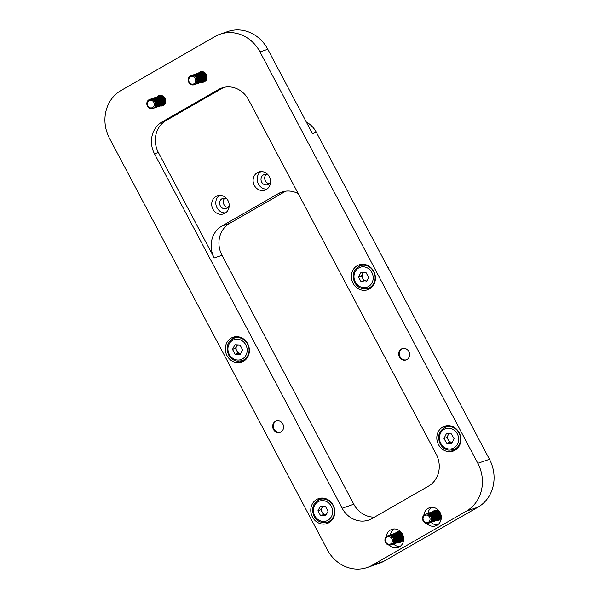 <?xml version="1.0" encoding="UTF-8"?>
<svg xmlns="http://www.w3.org/2000/svg" width="599" height="599" viewBox="0 0 599 599"><rect width="100%" height="100%" fill="white"/><g stroke="black" fill="none" stroke-linecap="round" stroke-linejoin="round"><path stroke-width="0.9" d="M266.166 174.376A5.384 4.867 -108.9 0 0 265.013 179.992A5.384 4.867 -108.9 0 0 269.37 183.713M224.782 198.149A5.384 4.867 -108.9 0 0 223.622 203.765A5.384 4.867 -108.9 0 0 227.979 207.486M306.321 122.039A23.938 21.624 71.1 0 1 316.347 132.304L489.48 459.298A35.903 32.436 71.1 0 1 478.017 507.151L383.959 561.181A35.903 32.436 71.1 0 1 378.86 563.502L367.209 567.5A35.903 32.436 -108.9 0 0 372.308 565.179L383.959 561.181M223.944 87.372A23.938 21.624 -108.9 0 0 222.454 88.15L218.568 89.483A23.938 21.624 71.1 0 1 221.967 87.941A23.938 21.624 71.1 0 1 248.548 99.771L436.207 454.192A23.938 21.624 71.1 0 1 428.562 486.096L372.129 518.509A23.938 21.624 71.1 0 1 368.729 520.059A23.938 21.624 71.1 0 1 342.149 508.222L353.799 504.223L221.997 255.286L214.225 257.952A23.938 21.624 71.1 0 1 221.87 226.048L278.303 193.634A23.938 21.624 71.1 0 1 281.702 192.084A23.938 21.624 71.1 0 1 298.257 193.657M353.799 504.223A23.938 21.624 -108.9 0 0 374.57 517.109M221.87 226.048L229.634 223.382L285.716 191.171M229.634 223.382A23.938 21.624 -108.9 0 0 221.997 255.286M367.209 567.5A35.903 32.436 -108.9 0 1 327.339 549.747L109.52 138.369A35.903 32.436 -108.9 0 1 120.983 90.516L215.041 36.487A35.903 32.436 -108.9 0 1 220.14 34.165A35.903 32.436 -108.9 0 1 260.011 51.918L477.822 463.297L489.48 459.298M220.14 34.165L227.912 31.5A35.903 32.436 71.1 0 1 267.783 49.253L312.461 133.637L316.347 132.304M478.017 507.151L466.366 511.149L372.308 565.179M273.429 429.393A5.983 5.406 -108.9 0 0 280.07 432.351A5.983 5.406 -108.9 0 0 283.237 424.938A5.983 5.406 -108.9 0 0 276.184 421.037A5.983 5.406 -108.9 0 0 273.429 429.393M399.458 356.989A5.983 5.406 -108.9 0 0 406.107 359.954A5.983 5.406 -108.9 0 0 409.274 352.534A5.983 5.406 -108.9 0 0 402.221 348.633A5.983 5.406 -108.9 0 0 399.458 356.989M426.72 523.459A9.577 8.648 -108.9 0 0 435.668 525.87A9.577 8.648 -108.9 0 0 440.744 514.002A9.577 8.648 -108.9 0 0 429.453 507.757A9.577 8.648 -108.9 0 0 428.09 508.371A9.577 8.648 -108.9 0 0 423.867 515.155M389.095 545.075A9.577 8.648 -108.9 0 0 398.043 547.479A9.577 8.648 -108.9 0 0 403.12 535.618A9.577 8.648 -108.9 0 0 391.828 529.366A9.577 8.648 -108.9 0 0 390.473 529.988A9.577 8.648 -108.9 0 0 386.243 536.764M157.058 96.896A5.384 4.867 71.1 0 1 158.975 95.608A5.384 4.867 71.1 0 1 165.159 98.693A5.384 4.867 71.1 0 1 163.235 105.446A5.384 4.867 71.1 0 1 162.471 105.798A5.384 4.867 71.1 0 1 160.173 105.956M204.618 81.674A5.384 4.867 71.1 0 1 203.855 82.026A5.384 4.867 71.1 0 1 201.556 82.183A4.785 4.328 71.1 0 0 201.646 82.145A4.785 4.328 71.1 0 0 203.855 75.459A4.785 4.328 71.1 0 0 198.539 73.093A4.785 4.328 71.1 0 0 198.464 73.115A5.384 4.867 71.1 0 1 200.358 71.835A5.384 4.867 71.1 0 1 206.543 74.912A5.384 4.867 71.1 0 1 204.618 81.674M231.214 338.091A13.163 11.89 -108.9 0 0 226.519 354.615A13.163 11.89 -108.9 0 0 241.629 362.14A13.163 11.89 -108.9 0 0 248.607 345.833A13.163 11.89 -108.9 0 0 233.086 337.237A13.163 11.89 -108.9 0 0 231.214 338.091M357.251 265.686A13.163 11.89 -108.9 0 0 352.556 282.211A13.163 11.89 -108.9 0 0 367.666 289.744A13.163 11.89 -108.9 0 0 374.645 273.429A13.163 11.89 -108.9 0 0 359.123 264.84A13.163 11.89 -108.9 0 0 357.251 265.686M316.661 499.476A13.163 11.89 -108.9 0 0 311.967 516.001A13.163 11.89 -108.9 0 0 327.084 523.533A13.163 11.89 -108.9 0 0 334.055 507.218A13.163 11.89 -108.9 0 0 318.533 498.63A13.163 11.89 -108.9 0 0 316.661 499.476M442.698 427.072A13.163 11.89 -108.9 0 0 438.004 443.597A13.163 11.89 -108.9 0 0 453.114 451.129A13.163 11.89 -108.9 0 0 460.092 434.814A13.163 11.89 -108.9 0 0 444.57 426.226A13.163 11.89 -108.9 0 0 442.698 427.072M342.149 508.222L154.49 153.801A23.938 21.624 71.1 0 1 162.134 121.904L166.02 120.571A23.938 21.624 -108.9 0 0 158.376 152.468L214.225 257.952M218.568 89.483L162.134 121.904M466.366 511.149A35.903 32.436 -108.9 0 0 477.822 463.297M222.454 88.15L166.02 120.571M257.375 172.639A9.577 8.648 -108.9 0 0 253.961 184.657A9.577 8.648 -108.9 0 0 264.953 190.13A9.577 8.648 -108.9 0 0 270.022 178.27A9.577 8.648 -108.9 0 0 258.731 172.018A9.577 8.648 -108.9 0 0 257.375 172.639M215.992 196.412A9.577 8.648 -108.9 0 0 212.578 208.43A9.577 8.648 -108.9 0 0 223.562 213.903A9.577 8.648 -108.9 0 0 228.638 202.043A9.577 8.648 -108.9 0 0 217.347 195.798A9.577 8.648 -108.9 0 0 215.992 196.412M446.629 425.739A13.163 11.89 -108.9 0 0 443.986 427.888M451.631 450.178A13.163 11.89 -108.9 0 0 455.038 450.246M320.592 498.143A13.163 11.89 -108.9 0 0 317.949 500.285M325.601 522.583A13.163 11.89 -108.9 0 0 329.001 522.65M361.227 264.346A13.163 11.89 -108.9 0 0 358.674 266.42M366.341 288.77A13.163 11.89 -108.9 0 0 369.635 288.838M235.197 336.743A13.163 11.89 -108.9 0 0 232.637 338.824M240.304 361.167A13.163 11.89 -108.9 0 0 243.598 361.234M398.462 542.275A5.384 4.867 -108.9 0 0 400.768 542.117A5.384 4.867 -108.9 0 0 401.532 541.773A5.384 4.867 -108.9 0 0 403.689 539.018M401.48 532.586A5.384 4.867 -108.9 0 0 397.272 531.934A5.384 4.867 -108.9 0 0 396.501 532.279A5.384 4.867 -108.9 0 0 395.355 533.222M402.386 541.137A5.384 4.867 71.1 0 1 401.951 541.077M436.079 520.666A5.384 4.867 -108.9 0 0 438.386 520.509A5.384 4.867 -108.9 0 0 439.157 520.157A5.384 4.867 -108.9 0 0 441.313 517.401M439.104 510.969A5.384 4.867 -108.9 0 0 434.889 510.318A5.384 4.867 -108.9 0 0 434.125 510.662A5.384 4.867 -108.9 0 0 432.98 511.613M440.003 519.528A5.384 4.867 71.1 0 1 439.569 519.46M393.97 528.954A9.577 8.648 -108.9 0 0 390.376 534.929A4.785 4.328 71.1 0 1 395.849 537.7A4.785 4.328 71.1 0 1 393.453 543.997A4.785 4.328 71.1 0 1 393.191 544.079M393.483 543.982A9.577 8.648 -108.9 0 0 399.99 546.498M431.594 507.346A9.577 8.648 -108.9 0 0 428 513.313M427.708 513.425A4.785 4.328 71.1 0 1 427.971 513.328A4.785 4.328 71.1 0 1 433.901 518.225A4.785 4.328 71.1 0 1 431.078 522.38A9.577 8.648 -108.9 0 0 437.607 524.881M226.999 199.01A5.384 4.867 -108.9 0 0 222.791 198.359A5.384 4.867 -108.9 0 0 222.019 198.703A5.384 4.867 -108.9 0 0 220.103 205.464A5.384 4.867 -108.9 0 0 226.287 208.542A5.384 4.867 -108.9 0 0 229.207 205.442M219.489 195.379A9.577 8.648 -108.9 0 0 216.359 206.258A9.577 8.648 -108.9 0 0 225.509 212.922M268.389 175.237A5.384 4.867 -108.9 0 0 264.174 174.586A5.384 4.867 -108.9 0 0 263.41 174.93A5.384 4.867 -108.9 0 0 261.486 181.692A5.384 4.867 -108.9 0 0 267.671 184.769A5.384 4.867 -108.9 0 0 270.591 181.669M260.872 171.606A9.577 8.648 -108.9 0 0 257.742 182.485A9.577 8.648 -108.9 0 0 266.892 189.149M240.132 354.496L235.078 354.226L232.502 349.352L234.973 344.754L240.027 345.031L242.602 349.898L240.132 354.496M238.215 336.773A11.965 10.812 -108.9 0 0 237.548 336.975L234.246 338.106A11.965 10.812 71.1 0 1 248.36 345.915A11.965 10.812 71.1 0 1 242.018 360.748L245.32 359.61A11.965 10.812 -108.9 0 0 245.964 359.363M232.502 349.352L235.414 348.348L236.702 350.789A4.785 4.328 -108.9 0 0 240.521 353.358A4.785 4.328 -108.9 0 0 240.738 353.365L237.99 353.223L235.078 354.226M235.414 348.348L236.65 346.05A4.785 4.328 -108.9 0 0 236.702 350.789L237.99 353.223M237.556 344.897A4.785 4.328 -108.9 0 0 236.65 346.05L237.279 344.882M325.579 515.881L320.532 515.612L317.949 510.737L320.42 506.14L325.474 506.417L328.057 511.284L325.579 515.881M317.949 510.737L320.862 509.742L322.15 512.175A4.785 4.328 -108.9 0 0 325.968 514.751A4.785 4.328 -108.9 0 0 326.193 514.751L323.445 514.608L320.532 515.612M320.862 509.742L322.097 507.443A4.785 4.328 -108.9 0 0 322.15 512.175L323.445 514.608M323.003 506.282A4.785 4.328 -108.9 0 0 322.097 507.443L322.734 506.267M451.758 443.395L446.712 443.305L443.986 438.513L446.315 433.826L451.361 433.916L454.087 438.708L451.758 443.395M443.986 438.513L446.906 437.517L448.262 439.906A4.785 4.328 -108.9 0 0 452.148 442.347A4.785 4.328 -108.9 0 0 452.275 442.347L449.624 442.302L446.712 443.305M446.906 437.517L448.067 435.166A4.785 4.328 -108.9 0 0 448.262 439.906L449.624 442.302M449.048 433.871A4.785 4.328 -108.9 0 0 448.067 435.166L448.711 433.871M474.019 430.104A7.181 6.484 -108.9 0 0 472.806 427.813M474.168 430.389A7.181 6.484 -108.9 0 0 472.671 427.551M366.169 282.092L361.122 281.822L358.539 276.955L361.002 272.35L366.056 272.62L368.64 277.494L366.169 282.092M364.244 264.369A11.965 10.812 -108.9 0 0 363.586 264.571L360.284 265.701A11.965 10.812 71.1 0 1 374.397 273.511A11.965 10.812 71.1 0 1 368.056 288.344L371.358 287.213A11.965 10.812 -108.9 0 0 372.001 286.966M358.539 276.955L361.452 275.952L362.739 278.393A4.785 4.328 -108.9 0 0 366.558 280.961A4.785 4.328 -108.9 0 0 366.775 280.961L364.035 280.826L361.122 281.822M361.452 275.952L362.68 273.653A4.785 4.328 -108.9 0 0 362.739 278.393L364.035 280.826M363.593 272.493A4.785 4.328 -108.9 0 0 362.68 273.653L363.316 272.478M388.571 268.719A7.181 6.484 -108.9 0 0 387.358 266.428M388.721 269.003A7.181 6.484 -108.9 0 0 387.224 266.166M406.429 359.827A5.983 5.406 71.1 0 1 399.698 355.821A5.983 5.406 71.1 0 1 402.55 348.528M280.392 432.231A5.983 5.406 71.1 0 1 273.668 428.225A5.983 5.406 71.1 0 1 276.513 420.932M402.715 540.792A4.785 4.328 71.1 0 1 402.296 540.964A4.785 4.328 71.1 0 1 402.026 541.047M398.927 532.009A4.785 4.328 71.1 0 1 399.189 531.905A4.785 4.328 71.1 0 1 399.623 531.785M402.955 540.485A4.785 4.328 71.1 0 1 401.764 541.144A4.785 4.328 71.1 0 1 401.689 541.167M398.582 532.114A4.785 4.328 71.1 0 1 398.657 532.092A4.785 4.328 71.1 0 1 399.997 531.875M403.097 540.276A4.785 4.328 71.1 0 1 401.615 541.197A4.785 4.328 71.1 0 1 401.345 541.279M398.245 532.241A4.785 4.328 71.1 0 1 398.507 532.137A4.785 4.328 71.1 0 1 400.244 531.949M403.681 538.621A4.785 4.328 71.1 0 1 401.083 541.376A4.785 4.328 71.1 0 1 401.008 541.406M397.901 532.346A4.785 4.328 71.1 0 1 397.976 532.324A4.785 4.328 71.1 0 1 401.719 532.9M403.659 538.187A4.785 4.328 71.1 0 1 400.933 541.429A4.785 4.328 71.1 0 1 400.664 541.511M397.564 532.474A4.785 4.328 71.1 0 1 397.826 532.376A4.785 4.328 71.1 0 1 401.966 533.26M397.219 532.578A4.785 4.328 71.1 0 1 397.294 532.556A4.785 4.328 71.1 0 1 402.798 535.311A4.785 4.328 71.1 0 1 400.402 541.608A4.785 4.328 71.1 0 1 400.327 541.638M396.882 532.706A4.785 4.328 71.1 0 1 397.144 532.608A4.785 4.328 71.1 0 1 402.648 535.364A4.785 4.328 71.1 0 1 400.252 541.661A4.785 4.328 71.1 0 1 399.982 541.743M396.538 532.818A4.785 4.328 71.1 0 1 396.613 532.788A4.785 4.328 71.1 0 1 402.116 535.543A4.785 4.328 71.1 0 1 399.72 541.84A4.785 4.328 71.1 0 1 399.645 541.87M396.201 532.938A4.785 4.328 71.1 0 1 396.463 532.84A4.785 4.328 71.1 0 1 401.966 535.596A4.785 4.328 71.1 0 1 399.57 541.893A4.785 4.328 71.1 0 1 399.308 541.975M395.864 533.05A4.785 4.328 71.1 0 1 395.939 533.02A4.785 4.328 71.1 0 1 401.442 535.783A4.785 4.328 71.1 0 1 399.046 542.08A4.785 4.328 71.1 0 1 398.971 542.102M395.527 533.17A4.785 4.328 71.1 0 1 395.789 533.073A4.785 4.328 71.1 0 1 401.293 535.828A4.785 4.328 71.1 0 1 398.897 542.125A4.785 4.328 71.1 0 1 398.627 542.207M395.183 533.282A4.785 4.328 71.1 0 1 395.258 533.252A4.785 4.328 71.1 0 1 400.761 536.015A4.785 4.328 71.1 0 1 398.365 542.312A4.785 4.328 71.1 0 1 398.29 542.335M394.846 533.409A4.785 4.328 71.1 0 1 395.108 533.305A4.785 4.328 71.1 0 1 400.611 536.068A4.785 4.328 71.1 0 1 398.215 542.365A4.785 4.328 71.1 0 1 397.946 542.447M394.501 533.514A4.785 4.328 71.1 0 1 394.576 533.484A4.785 4.328 71.1 0 1 400.08 536.247A4.785 4.328 71.1 0 1 397.684 542.544A4.785 4.328 71.1 0 1 397.609 542.567M394.164 533.642A4.785 4.328 71.1 0 1 394.427 533.537A4.785 4.328 71.1 0 1 399.93 536.3A4.785 4.328 71.1 0 1 397.534 542.597A4.785 4.328 71.1 0 1 397.264 542.679M393.82 533.746A4.785 4.328 71.1 0 1 393.895 533.724A4.785 4.328 71.1 0 1 399.398 536.479A4.785 4.328 71.1 0 1 397.002 542.776A4.785 4.328 71.1 0 1 396.927 542.799M393.483 533.874A4.785 4.328 71.1 0 1 393.745 533.769A4.785 4.328 71.1 0 1 399.248 536.532A4.785 4.328 71.1 0 1 396.852 542.829A4.785 4.328 71.1 0 1 396.583 542.911M393.139 533.979A4.785 4.328 71.1 0 1 393.214 533.956A4.785 4.328 71.1 0 1 398.717 536.711A4.785 4.328 71.1 0 1 396.321 543.008A4.785 4.328 71.1 0 1 396.246 543.038M392.802 534.106A4.785 4.328 71.1 0 1 393.064 534.009A4.785 4.328 71.1 0 1 398.567 536.764A4.785 4.328 71.1 0 1 396.179 543.061A4.785 4.328 71.1 0 1 395.909 543.143M392.465 534.211A4.785 4.328 71.1 0 1 392.54 534.188A4.785 4.328 71.1 0 1 398.043 536.944A4.785 4.328 71.1 0 1 395.647 543.241A4.785 4.328 71.1 0 1 395.572 543.271M392.128 534.338A4.785 4.328 71.1 0 1 392.39 534.241A4.785 4.328 71.1 0 1 397.893 536.996A4.785 4.328 71.1 0 1 395.497 543.293A4.785 4.328 71.1 0 1 395.228 543.375M391.783 534.45A4.785 4.328 71.1 0 1 391.858 534.42A4.785 4.328 71.1 0 1 397.362 537.183A4.785 4.328 71.1 0 1 394.966 543.48A4.785 4.328 71.1 0 1 394.891 543.503M391.446 534.57A4.785 4.328 71.1 0 1 391.709 534.473A4.785 4.328 71.1 0 1 397.212 537.228A4.785 4.328 71.1 0 1 394.816 543.525A4.785 4.328 71.1 0 1 394.546 543.607M391.102 534.682A4.785 4.328 71.1 0 1 391.177 534.652A4.785 4.328 71.1 0 1 396.68 537.415A4.785 4.328 71.1 0 1 394.284 543.712A4.785 4.328 71.1 0 1 394.209 543.735M390.765 534.81A4.785 4.328 71.1 0 1 391.027 534.705A4.785 4.328 71.1 0 1 396.531 537.468A4.785 4.328 71.1 0 1 394.135 543.765A4.785 4.328 71.1 0 1 393.865 543.84M390.421 534.914A4.785 4.328 71.1 0 1 390.496 534.885A4.785 4.328 71.1 0 1 395.999 537.647A4.785 4.328 71.1 0 1 393.603 543.944A4.785 4.328 71.1 0 1 393.528 543.967M390.084 535.042A4.785 4.328 71.1 0 1 390.346 534.937L390.496 534.885M389.747 535.147A4.785 4.328 71.1 0 1 389.814 535.124A4.785 4.328 71.1 0 1 395.318 537.88A4.785 4.328 71.1 0 1 392.929 544.177A4.785 4.328 71.1 0 1 392.854 544.199M389.41 535.274A4.785 4.328 71.1 0 1 389.672 535.169A4.785 4.328 71.1 0 1 395.175 537.932A4.785 4.328 71.1 0 1 392.779 544.229A4.785 4.328 71.1 0 1 392.51 544.311M389.065 535.379A4.785 4.328 71.1 0 1 389.14 535.356A4.785 4.328 71.1 0 1 394.644 538.112A4.785 4.328 71.1 0 1 392.248 544.409A4.785 4.328 71.1 0 1 392.173 544.439M388.729 535.506A4.785 4.328 71.1 0 1 388.991 535.409A4.785 4.328 71.1 0 1 394.494 538.164A4.785 4.328 71.1 0 1 392.098 544.461A4.785 4.328 71.1 0 1 391.828 544.543M388.384 535.611A4.785 4.328 71.1 0 1 388.459 535.588A4.785 4.328 71.1 0 1 393.962 538.344A4.785 4.328 71.1 0 1 391.566 544.641A4.785 4.328 71.1 0 1 391.491 544.671M388.047 535.738A4.785 4.328 71.1 0 1 388.309 535.641A4.785 4.328 71.1 0 1 393.813 538.396A4.785 4.328 71.1 0 1 391.417 544.693A4.785 4.328 71.1 0 1 391.147 544.776M387.763 535.828A4.785 4.328 71.1 0 1 387.778 535.82A4.785 4.328 71.1 0 1 393.281 538.576A4.785 4.328 71.1 0 1 391.214 544.746A4.785 4.328 71.1 0 1 390.885 544.88A4.785 4.328 71.1 0 1 390.87 544.88L390.848 544.888A4.785 4.328 71.1 0 1 385.209 541.766A4.785 4.328 71.1 0 1 387.74 535.835A4.785 4.328 71.1 0 1 393.318 538.771A4.785 4.328 71.1 0 1 391.177 544.761A4.785 4.328 71.1 0 1 390.848 544.888M390.436 544.034A3.856 3.482 71.1 0 1 385.404 539.954A3.856 3.482 71.1 0 1 390.915 537.49A3.856 3.482 71.1 0 1 390.436 544.034M440.34 519.176A4.785 4.328 71.1 0 1 439.913 519.348A4.785 4.328 71.1 0 1 439.644 519.43M436.544 510.393A4.785 4.328 71.1 0 1 436.806 510.296A4.785 4.328 71.1 0 1 437.248 510.168M440.579 518.869A4.785 4.328 71.1 0 1 439.389 519.535A4.785 4.328 71.1 0 1 439.314 519.558M436.207 510.505A4.785 4.328 71.1 0 1 436.274 510.475A4.785 4.328 71.1 0 1 437.622 510.266M440.722 518.667A4.785 4.328 71.1 0 1 439.239 519.58A4.785 4.328 71.1 0 1 438.97 519.662M435.87 510.625A4.785 4.328 71.1 0 1 436.132 510.528A4.785 4.328 71.1 0 1 437.862 510.341M441.306 517.004A4.785 4.328 71.1 0 1 438.708 519.767A4.785 4.328 71.1 0 1 438.633 519.79M435.525 510.737A4.785 4.328 71.1 0 1 435.6 510.707A4.785 4.328 71.1 0 1 439.344 511.291M441.276 516.578A4.785 4.328 71.1 0 1 438.558 519.82A4.785 4.328 71.1 0 1 438.288 519.895M435.188 510.857A4.785 4.328 71.1 0 1 435.451 510.76A4.785 4.328 71.1 0 1 439.584 511.643M434.844 510.969A4.785 4.328 71.1 0 1 434.919 510.94A4.785 4.328 71.1 0 1 440.849 515.844A4.785 4.328 71.1 0 1 438.026 519.999A4.785 4.328 71.1 0 1 437.951 520.022M434.507 511.097A4.785 4.328 71.1 0 1 434.769 510.992A4.785 4.328 71.1 0 1 440.699 515.896A4.785 4.328 71.1 0 1 437.876 520.052A4.785 4.328 71.1 0 1 437.607 520.134M434.163 511.202A4.785 4.328 71.1 0 1 434.238 511.172A4.785 4.328 71.1 0 1 440.168 516.076A4.785 4.328 71.1 0 1 437.345 520.231A4.785 4.328 71.1 0 1 437.27 520.254M433.826 511.329A4.785 4.328 71.1 0 1 434.088 511.224A4.785 4.328 71.1 0 1 440.018 516.128A4.785 4.328 71.1 0 1 437.195 520.284A4.785 4.328 71.1 0 1 436.926 520.366M433.481 511.434A4.785 4.328 71.1 0 1 433.556 511.411A4.785 4.328 71.1 0 1 439.486 516.308A4.785 4.328 71.1 0 1 436.664 520.464A4.785 4.328 71.1 0 1 436.589 520.486M433.144 511.561A4.785 4.328 71.1 0 1 433.406 511.464A4.785 4.328 71.1 0 1 439.337 516.36A4.785 4.328 71.1 0 1 436.514 520.516A4.785 4.328 71.1 0 1 436.252 520.598M432.807 511.666A4.785 4.328 71.1 0 1 432.882 511.643A4.785 4.328 71.1 0 1 438.805 516.54A4.785 4.328 71.1 0 1 435.99 520.696A4.785 4.328 71.1 0 1 435.915 520.726M432.471 511.793A4.785 4.328 71.1 0 1 432.733 511.696A4.785 4.328 71.1 0 1 438.655 516.593A4.785 4.328 71.1 0 1 435.84 520.748A4.785 4.328 71.1 0 1 435.57 520.831M432.126 511.898A4.785 4.328 71.1 0 1 432.201 511.875A4.785 4.328 71.1 0 1 438.131 516.78A4.785 4.328 71.1 0 1 435.308 520.928A4.785 4.328 71.1 0 1 435.233 520.958M431.789 512.025A4.785 4.328 71.1 0 1 432.051 511.928A4.785 4.328 71.1 0 1 437.981 516.825A4.785 4.328 71.1 0 1 435.159 520.98A4.785 4.328 71.1 0 1 434.889 521.063M431.445 512.138A4.785 4.328 71.1 0 1 431.52 512.108A4.785 4.328 71.1 0 1 437.45 517.012A4.785 4.328 71.1 0 1 434.627 521.167A4.785 4.328 71.1 0 1 434.552 521.19M431.108 512.257A4.785 4.328 71.1 0 1 431.37 512.16A4.785 4.328 71.1 0 1 437.3 517.064A4.785 4.328 71.1 0 1 434.477 521.212A4.785 4.328 71.1 0 1 434.208 521.295M430.763 512.37A4.785 4.328 71.1 0 1 430.838 512.34A4.785 4.328 71.1 0 1 436.768 517.244A4.785 4.328 71.1 0 1 433.946 521.4A4.785 4.328 71.1 0 1 433.871 521.422M430.426 512.497A4.785 4.328 71.1 0 1 430.688 512.392A4.785 4.328 71.1 0 1 436.619 517.296A4.785 4.328 71.1 0 1 433.796 521.452A4.785 4.328 71.1 0 1 433.526 521.527M430.082 512.602A4.785 4.328 71.1 0 1 430.157 512.572A4.785 4.328 71.1 0 1 436.087 517.476A4.785 4.328 71.1 0 1 433.264 521.632A4.785 4.328 71.1 0 1 433.189 521.654M429.745 512.729A4.785 4.328 71.1 0 1 430.007 512.624A4.785 4.328 71.1 0 1 435.937 517.529A4.785 4.328 71.1 0 1 433.114 521.684A4.785 4.328 71.1 0 1 432.852 521.766M429.408 512.834A4.785 4.328 71.1 0 1 429.483 512.811A4.785 4.328 71.1 0 1 435.406 517.708A4.785 4.328 71.1 0 1 432.59 521.864A4.785 4.328 71.1 0 1 432.515 521.886M429.071 512.961A4.785 4.328 71.1 0 1 429.333 512.856A4.785 4.328 71.1 0 1 435.256 517.761A4.785 4.328 71.1 0 1 432.441 521.916A4.785 4.328 71.1 0 1 432.171 521.999M428.727 513.066A4.785 4.328 71.1 0 1 428.802 513.044A4.785 4.328 71.1 0 1 434.732 517.94A4.785 4.328 71.1 0 1 431.909 522.096A4.785 4.328 71.1 0 1 431.834 522.126M428.39 513.193A4.785 4.328 71.1 0 1 428.652 513.096A4.785 4.328 71.1 0 1 434.582 517.993A4.785 4.328 71.1 0 1 431.759 522.148A4.785 4.328 71.1 0 1 431.49 522.231M428.045 513.298A4.785 4.328 71.1 0 1 428.12 513.276A4.785 4.328 71.1 0 1 434.05 518.18A4.785 4.328 71.1 0 1 431.228 522.328A4.785 4.328 71.1 0 1 431.153 522.358M431.228 522.328L431.078 522.38A4.785 4.328 71.1 0 1 430.808 522.463M427.364 513.538A4.785 4.328 71.1 0 1 427.439 513.508A4.785 4.328 71.1 0 1 433.369 518.412A4.785 4.328 71.1 0 1 430.546 522.568A4.785 4.328 71.1 0 1 430.471 522.59M427.027 513.657A4.785 4.328 71.1 0 1 427.289 513.56A4.785 4.328 71.1 0 1 433.219 518.464A4.785 4.328 71.1 0 1 430.396 522.613A4.785 4.328 71.1 0 1 430.127 522.695M426.683 513.77A4.785 4.328 71.1 0 1 426.758 513.74A4.785 4.328 71.1 0 1 432.688 518.644A4.785 4.328 71.1 0 1 429.865 522.8A4.785 4.328 71.1 0 1 429.79 522.822M426.346 513.89A4.785 4.328 71.1 0 1 426.608 513.792A4.785 4.328 71.1 0 1 432.538 518.697A4.785 4.328 71.1 0 1 429.723 522.852A4.785 4.328 71.1 0 1 429.453 522.927M426.009 514.002A4.785 4.328 71.1 0 1 426.084 513.972A4.785 4.328 71.1 0 1 432.006 518.876A4.785 4.328 71.1 0 1 429.191 523.032A4.785 4.328 71.1 0 1 429.116 523.054M425.672 514.129A4.785 4.328 71.1 0 1 425.934 514.024A4.785 4.328 71.1 0 1 431.864 518.929A4.785 4.328 71.1 0 1 429.041 523.084A4.785 4.328 71.1 0 1 428.772 523.167M431.332 519.108A4.785 4.328 71.1 0 1 428.51 523.264A4.785 4.328 71.1 0 1 428.495 523.271L428.472 523.279A4.785 4.328 71.1 0 1 426.847 523.474A4.785 4.328 71.1 0 1 422.609 519.273A4.785 4.328 71.1 0 1 425.365 514.219A4.785 4.328 71.1 0 1 425.402 514.212A4.785 4.328 71.1 0 1 431.332 519.108M426.481 522.68A3.856 3.482 71.1 0 1 423.523 516.712A3.856 3.482 71.1 0 1 429.618 517.236A3.856 3.482 71.1 0 1 426.481 522.68M425.402 514.212L425.365 514.219A4.785 4.328 71.1 0 1 431.01 517.341A4.785 4.328 71.1 0 1 428.472 523.279M164.193 104.57L164.388 104.503A4.785 4.328 71.1 0 1 164.193 104.57A4.785 4.328 71.1 0 1 163.924 104.653M160.824 95.615A4.785 4.328 71.1 0 1 161.086 95.518A4.785 4.328 71.1 0 1 161.288 95.451L161.086 95.518M164.538 104.331A4.785 4.328 71.1 0 1 163.662 104.758A4.785 4.328 71.1 0 1 163.587 104.78M160.48 95.728A4.785 4.328 71.1 0 1 160.554 95.698A4.785 4.328 71.1 0 1 161.505 95.503M164.628 104.211A4.785 4.328 71.1 0 1 163.512 104.803A4.785 4.328 71.1 0 1 163.242 104.885M160.143 95.847A4.785 4.328 71.1 0 1 160.405 95.75A4.785 4.328 71.1 0 1 161.648 95.54M165.361 102.803A4.785 4.328 71.1 0 1 162.98 104.99A4.785 4.328 71.1 0 1 162.906 105.012M159.798 95.96A4.785 4.328 71.1 0 1 159.873 95.93A4.785 4.328 71.1 0 1 163.093 96.192M165.646 101.134A4.785 4.328 71.1 0 1 162.831 105.042A4.785 4.328 71.1 0 1 162.569 105.117M159.461 96.087A4.785 4.328 71.1 0 1 159.723 95.982A4.785 4.328 71.1 0 1 164.343 97.338M159.124 96.192A4.785 4.328 71.1 0 1 159.192 96.162A4.785 4.328 71.1 0 1 164.508 98.535A4.785 4.328 71.1 0 1 162.307 105.222A4.785 4.328 71.1 0 1 162.232 105.244M158.787 96.319A4.785 4.328 71.1 0 1 159.049 96.214A4.785 4.328 71.1 0 1 164.366 98.58A4.785 4.328 71.1 0 1 162.157 105.274A4.785 4.328 71.1 0 1 161.887 105.357M158.443 96.424A4.785 4.328 71.1 0 1 158.518 96.402A4.785 4.328 71.1 0 1 163.834 98.768A4.785 4.328 71.1 0 1 161.625 105.454A4.785 4.328 71.1 0 1 161.55 105.476M158.106 96.551A4.785 4.328 71.1 0 1 158.368 96.446A4.785 4.328 71.1 0 1 163.684 98.82A4.785 4.328 71.1 0 1 161.475 105.506A4.785 4.328 71.1 0 1 161.206 105.589M157.762 96.656A4.785 4.328 71.1 0 1 157.837 96.634A4.785 4.328 71.1 0 1 163.153 99A4.785 4.328 71.1 0 1 160.944 105.686A4.785 4.328 71.1 0 1 160.869 105.716M157.425 96.783A4.785 4.328 71.1 0 1 157.687 96.686A4.785 4.328 71.1 0 1 163.003 99.052A4.785 4.328 71.1 0 1 160.794 105.738A4.785 4.328 71.1 0 1 160.525 105.821M157.08 96.888A4.785 4.328 71.1 0 1 157.155 96.866A4.785 4.328 71.1 0 1 162.471 99.232A4.785 4.328 71.1 0 1 160.262 105.918A4.785 4.328 71.1 0 1 160.188 105.948M156.743 97.016A4.785 4.328 71.1 0 1 157.005 96.918A4.785 4.328 71.1 0 1 162.322 99.284A4.785 4.328 71.1 0 1 160.113 105.971A4.785 4.328 71.1 0 1 159.843 106.053M156.399 97.128A4.785 4.328 71.1 0 1 156.474 97.098A4.785 4.328 71.1 0 1 161.79 99.464A4.785 4.328 71.1 0 1 159.581 106.158A4.785 4.328 71.1 0 1 159.506 106.18M156.062 97.248A4.785 4.328 71.1 0 1 156.324 97.15A4.785 4.328 71.1 0 1 161.64 99.516A4.785 4.328 71.1 0 1 159.431 106.203A4.785 4.328 71.1 0 1 159.169 106.285M155.725 97.36A4.785 4.328 71.1 0 1 155.8 97.33A4.785 4.328 71.1 0 1 161.116 99.696A4.785 4.328 71.1 0 1 158.907 106.39A4.785 4.328 71.1 0 1 158.832 106.412M155.388 97.48A4.785 4.328 71.1 0 1 155.65 97.382A4.785 4.328 71.1 0 1 160.966 99.748A4.785 4.328 71.1 0 1 158.757 106.442A4.785 4.328 71.1 0 1 158.488 106.517M155.044 97.592A4.785 4.328 71.1 0 1 155.119 97.562A4.785 4.328 71.1 0 1 160.435 99.928A4.785 4.328 71.1 0 1 158.226 106.622A4.785 4.328 71.1 0 1 158.151 106.644M154.707 97.719A4.785 4.328 71.1 0 1 154.969 97.615A4.785 4.328 71.1 0 1 160.285 99.981A4.785 4.328 71.1 0 1 158.076 106.674A4.785 4.328 71.1 0 1 157.807 106.757M154.362 97.824A4.785 4.328 71.1 0 1 154.437 97.794A4.785 4.328 71.1 0 1 159.753 100.168A4.785 4.328 71.1 0 1 157.544 106.854A4.785 4.328 71.1 0 1 157.47 106.877M154.025 97.951A4.785 4.328 71.1 0 1 154.287 97.847A4.785 4.328 71.1 0 1 159.604 100.213A4.785 4.328 71.1 0 1 157.395 106.907A4.785 4.328 71.1 0 1 157.125 106.989M153.681 98.056A4.785 4.328 71.1 0 1 153.756 98.034A4.785 4.328 71.1 0 1 159.072 100.4A4.785 4.328 71.1 0 1 156.863 107.086A4.785 4.328 71.1 0 1 156.788 107.109M153.344 98.184A4.785 4.328 71.1 0 1 153.606 98.086A4.785 4.328 71.1 0 1 158.922 100.452A4.785 4.328 71.1 0 1 156.713 107.139A4.785 4.328 71.1 0 1 156.444 107.221M153 98.288A4.785 4.328 71.1 0 1 153.074 98.266A4.785 4.328 71.1 0 1 158.391 100.632A4.785 4.328 71.1 0 1 156.182 107.318A4.785 4.328 71.1 0 1 156.107 107.348M152.663 98.416A4.785 4.328 71.1 0 1 152.925 98.318A4.785 4.328 71.1 0 1 158.241 100.684A4.785 4.328 71.1 0 1 156.04 107.371A4.785 4.328 71.1 0 1 155.77 107.453M152.326 98.521A4.785 4.328 71.1 0 1 152.401 98.498A4.785 4.328 71.1 0 1 157.717 100.864A4.785 4.328 71.1 0 1 155.508 107.55A4.785 4.328 71.1 0 1 155.433 107.58M151.989 98.648A4.785 4.328 71.1 0 1 152.251 98.55A4.785 4.328 71.1 0 1 157.567 100.917A4.785 4.328 71.1 0 1 155.358 107.603A4.785 4.328 71.1 0 1 155.089 107.685M151.644 98.76A4.785 4.328 71.1 0 1 151.719 98.73A4.785 4.328 71.1 0 1 157.035 101.096A4.785 4.328 71.1 0 1 154.827 107.79A4.785 4.328 71.1 0 1 154.752 107.813M151.307 98.88A4.785 4.328 71.1 0 1 151.569 98.783A4.785 4.328 71.1 0 1 156.886 101.149A4.785 4.328 71.1 0 1 154.677 107.835A4.785 4.328 71.1 0 1 154.407 107.917M150.963 98.992A4.785 4.328 71.1 0 1 151.038 98.962A4.785 4.328 71.1 0 1 156.354 101.328A4.785 4.328 71.1 0 1 154.145 108.022A4.785 4.328 71.1 0 1 154.07 108.045M150.626 99.12A4.785 4.328 71.1 0 1 150.888 99.015A4.785 4.328 71.1 0 1 156.204 101.381A4.785 4.328 71.1 0 1 153.995 108.075A4.785 4.328 71.1 0 1 153.726 108.149M150.282 99.224A4.785 4.328 71.1 0 1 150.356 99.194A4.785 4.328 71.1 0 1 155.673 101.568A4.785 4.328 71.1 0 1 153.464 108.254A4.785 4.328 71.1 0 1 153.389 108.277M149.945 99.352A4.785 4.328 71.1 0 1 150.207 99.247A4.785 4.328 71.1 0 1 155.523 101.613A4.785 4.328 71.1 0 1 153.314 108.307A4.785 4.328 71.1 0 1 153.044 108.389M149.645 99.441L149.675 99.434A4.785 4.328 71.1 0 1 149.675 99.434A4.785 4.328 71.1 0 1 154.991 101.8A4.785 4.328 71.1 0 1 153.464 108.179A4.785 4.328 71.1 0 1 152.79 108.486A4.785 4.328 71.1 0 1 152.767 108.494L152.752 108.501A4.785 4.328 71.1 0 1 147.107 105.372A4.785 4.328 71.1 0 1 149.645 99.441A4.785 4.328 71.1 0 1 155.141 102.182A4.785 4.328 71.1 0 1 153.434 108.187A4.785 4.328 71.1 0 1 152.752 108.501M152.618 107.498A3.856 3.482 71.1 0 1 147.294 103.912A3.856 3.482 71.1 0 1 152.543 100.894A3.856 3.482 71.1 0 1 152.618 107.498M205.779 80.723A4.785 4.328 71.1 0 1 205.577 80.798A4.785 4.328 71.1 0 1 205.307 80.88M202.207 71.843A4.785 4.328 71.1 0 1 202.469 71.745A4.785 4.328 71.1 0 1 202.672 71.678M205.921 80.558A4.785 4.328 71.1 0 1 205.045 80.977A4.785 4.328 71.1 0 1 204.97 81.007M201.863 71.947A4.785 4.328 71.1 0 1 201.938 71.925A4.785 4.328 71.1 0 1 202.889 71.723M206.011 80.438A4.785 4.328 71.1 0 1 204.895 81.03A4.785 4.328 71.1 0 1 204.633 81.112M201.526 72.075A4.785 4.328 71.1 0 1 201.788 71.977A4.785 4.328 71.1 0 1 203.039 71.76M206.745 79.031A4.785 4.328 71.1 0 1 204.371 81.217A4.785 4.328 71.1 0 1 204.296 81.239M201.189 72.187A4.785 4.328 71.1 0 1 201.257 72.157A4.785 4.328 71.1 0 1 204.476 72.419M207.029 77.361A4.785 4.328 71.1 0 1 204.222 81.262A4.785 4.328 71.1 0 1 203.952 81.344M200.852 72.307A4.785 4.328 71.1 0 1 201.114 72.209A4.785 4.328 71.1 0 1 205.727 73.565M200.508 72.419A4.785 4.328 71.1 0 1 200.583 72.389A4.785 4.328 71.1 0 1 205.899 74.755A4.785 4.328 71.1 0 1 203.69 81.449A4.785 4.328 71.1 0 1 203.615 81.471M200.171 72.546A4.785 4.328 71.1 0 1 200.433 72.442A4.785 4.328 71.1 0 1 205.749 74.808A4.785 4.328 71.1 0 1 203.54 81.501A4.785 4.328 71.1 0 1 203.271 81.576M199.826 72.651A4.785 4.328 71.1 0 1 199.901 72.621A4.785 4.328 71.1 0 1 205.217 74.995A4.785 4.328 71.1 0 1 203.009 81.681A4.785 4.328 71.1 0 1 202.934 81.704M199.489 72.779A4.785 4.328 71.1 0 1 199.752 72.674A4.785 4.328 71.1 0 1 205.068 75.04A4.785 4.328 71.1 0 1 202.859 81.734A4.785 4.328 71.1 0 1 202.589 81.816M199.145 72.883A4.785 4.328 71.1 0 1 199.22 72.861A4.785 4.328 71.1 0 1 204.536 75.227A4.785 4.328 71.1 0 1 202.327 81.913A4.785 4.328 71.1 0 1 202.252 81.936M198.808 73.011A4.785 4.328 71.1 0 1 199.07 72.906A4.785 4.328 71.1 0 1 204.386 75.279A4.785 4.328 71.1 0 1 202.177 81.966A4.785 4.328 71.1 0 1 201.908 82.048M198.127 73.243A4.785 4.328 71.1 0 1 198.389 73.145A4.785 4.328 71.1 0 1 203.705 75.511A4.785 4.328 71.1 0 1 201.496 82.198A4.785 4.328 71.1 0 1 201.234 82.28M197.79 73.348A4.785 4.328 71.1 0 1 197.865 73.325A4.785 4.328 71.1 0 1 203.181 75.691A4.785 4.328 71.1 0 1 200.972 82.377A4.785 4.328 71.1 0 1 200.897 82.407M197.453 73.475A4.785 4.328 71.1 0 1 197.715 73.377A4.785 4.328 71.1 0 1 203.031 75.744A4.785 4.328 71.1 0 1 200.822 82.43A4.785 4.328 71.1 0 1 200.553 82.512M197.108 73.587A4.785 4.328 71.1 0 1 197.183 73.557A4.785 4.328 71.1 0 1 202.499 75.923A4.785 4.328 71.1 0 1 200.291 82.617A4.785 4.328 71.1 0 1 200.216 82.64M196.772 73.707A4.785 4.328 71.1 0 1 197.034 73.61A4.785 4.328 71.1 0 1 202.35 75.976A4.785 4.328 71.1 0 1 200.141 82.662A4.785 4.328 71.1 0 1 199.871 82.744M196.427 73.819A4.785 4.328 71.1 0 1 196.502 73.789A4.785 4.328 71.1 0 1 201.818 76.155A4.785 4.328 71.1 0 1 199.609 82.849A4.785 4.328 71.1 0 1 199.534 82.872M196.09 73.939A4.785 4.328 71.1 0 1 196.352 73.842A4.785 4.328 71.1 0 1 201.668 76.208A4.785 4.328 71.1 0 1 199.46 82.902A4.785 4.328 71.1 0 1 199.19 82.976M195.746 74.051A4.785 4.328 71.1 0 1 195.821 74.021A4.785 4.328 71.1 0 1 201.137 76.387A4.785 4.328 71.1 0 1 198.928 83.081A4.785 4.328 71.1 0 1 198.853 83.104M195.409 74.179A4.785 4.328 71.1 0 1 195.671 74.074A4.785 4.328 71.1 0 1 200.987 76.44A4.785 4.328 71.1 0 1 198.778 83.134A4.785 4.328 71.1 0 1 198.509 83.216M195.064 74.283A4.785 4.328 71.1 0 1 195.139 74.254A4.785 4.328 71.1 0 1 200.455 76.627A4.785 4.328 71.1 0 1 198.247 83.313A4.785 4.328 71.1 0 1 198.172 83.336M194.727 74.411A4.785 4.328 71.1 0 1 194.989 74.306A4.785 4.328 71.1 0 1 200.306 76.672A4.785 4.328 71.1 0 1 198.097 83.366A4.785 4.328 71.1 0 1 197.835 83.448M194.39 74.516A4.785 4.328 71.1 0 1 194.465 74.493A4.785 4.328 71.1 0 1 199.781 76.859A4.785 4.328 71.1 0 1 197.573 83.546A4.785 4.328 71.1 0 1 197.498 83.568M194.054 74.643A4.785 4.328 71.1 0 1 194.316 74.546A4.785 4.328 71.1 0 1 199.632 76.912A4.785 4.328 71.1 0 1 197.423 83.598A4.785 4.328 71.1 0 1 197.153 83.68M193.709 74.748A4.785 4.328 71.1 0 1 193.784 74.725A4.785 4.328 71.1 0 1 199.1 77.091A4.785 4.328 71.1 0 1 196.891 83.778A4.785 4.328 71.1 0 1 196.816 83.808M193.372 74.875A4.785 4.328 71.1 0 1 193.634 74.778A4.785 4.328 71.1 0 1 198.95 77.144A4.785 4.328 71.1 0 1 196.742 83.83A4.785 4.328 71.1 0 1 196.472 83.912M193.028 74.98A4.785 4.328 71.1 0 1 193.103 74.957A4.785 4.328 71.1 0 1 198.419 77.323A4.785 4.328 71.1 0 1 196.21 84.01A4.785 4.328 71.1 0 1 196.135 84.04M192.691 75.107A4.785 4.328 71.1 0 1 192.953 75.01A4.785 4.328 71.1 0 1 198.269 77.376A4.785 4.328 71.1 0 1 196.06 84.062A4.785 4.328 71.1 0 1 195.791 84.145M192.346 75.219A4.785 4.328 71.1 0 1 192.421 75.189A4.785 4.328 71.1 0 1 197.737 77.556A4.785 4.328 71.1 0 1 195.529 84.249A4.785 4.328 71.1 0 1 195.454 84.272M192.009 75.339A4.785 4.328 71.1 0 1 192.272 75.242A4.785 4.328 71.1 0 1 197.588 77.608A4.785 4.328 71.1 0 1 195.379 84.294A4.785 4.328 71.1 0 1 195.109 84.377M191.665 75.452A4.785 4.328 71.1 0 1 191.74 75.422A4.785 4.328 71.1 0 1 197.056 77.788A4.785 4.328 71.1 0 1 194.847 84.481A4.785 4.328 71.1 0 1 194.772 84.504M191.328 75.579A4.785 4.328 71.1 0 1 191.59 75.474A4.785 4.328 71.1 0 1 196.906 77.84A4.785 4.328 71.1 0 1 194.705 84.534A4.785 4.328 71.1 0 1 194.435 84.609M196.382 78.027A4.785 4.328 71.1 0 1 194.855 84.407A4.785 4.328 71.1 0 1 194.173 84.714A4.785 4.328 71.1 0 1 194.151 84.721A4.785 4.328 71.1 0 1 188.49 81.599A4.785 4.328 71.1 0 1 191.029 75.669A4.785 4.328 71.1 0 1 191.066 75.654A4.785 4.328 71.1 0 1 196.382 78.027M194.001 83.725A3.856 3.482 71.1 0 1 188.678 80.139A3.856 3.482 71.1 0 1 193.926 77.121A3.856 3.482 71.1 0 1 194.001 83.725M191.066 75.654L191.029 75.669A4.785 4.328 71.1 0 1 196.524 78.409A4.785 4.328 71.1 0 1 194.817 84.414A4.785 4.328 71.1 0 1 194.136 84.729L194.173 84.714M285.334 191.216L278.303 193.634M267.783 49.253L260.011 51.918M158.376 152.468L154.49 153.801M229.275 354.383A10.535 9.517 -108.9 0 0 245.949 355.289A10.535 9.517 -108.9 0 0 237.436 339.206A10.535 9.517 -108.9 0 0 229.275 354.383M314.722 515.769A10.535 9.517 -108.9 0 0 331.397 516.675A10.535 9.517 -108.9 0 0 322.883 500.599A10.535 9.517 -108.9 0 0 314.722 515.769M319.701 499.491A11.965 10.812 71.1 0 1 333.808 507.301A11.965 10.812 71.1 0 1 327.466 522.133L322.936 522.605C319.05 522.014 316.085 519.887 314.041 516.241C311.016 508.536 312.903 502.958 319.701 499.491L323.003 498.361M440.924 443.664A10.535 9.517 -108.9 0 0 457.584 443.979A10.535 9.517 -108.9 0 0 448.606 428.18A10.535 9.517 -108.9 0 0 440.924 443.664M445.738 427.087A11.965 10.812 71.1 0 1 459.845 434.904A11.965 10.812 71.1 0 1 453.503 449.729L448.973 450.201C445.229 449.639 442.324 447.633 440.258 444.173C436.978 436.371 438.797 430.681 445.738 427.087L449.04 425.956M355.319 281.987A10.535 9.517 -108.9 0 0 371.986 282.87A10.535 9.517 -108.9 0 0 363.458 266.81A10.535 9.517 -108.9 0 0 355.319 281.987M234.246 338.106C227.448 341.565 225.561 347.15 228.586 354.855C230.637 358.502 233.603 360.62 237.489 361.212L242.018 360.748M330.768 521.003L327.466 522.133M456.805 448.599L453.503 449.729M360.284 265.701C353.477 269.168 351.598 274.754 354.63 282.466C356.675 286.105 359.64 288.224 363.518 288.815L368.056 288.344M402.296 540.964L402.678 540.83M399.189 531.905L399.57 531.777M439.913 519.348L440.302 519.221M436.806 510.296L437.195 510.161"/></g></svg>
